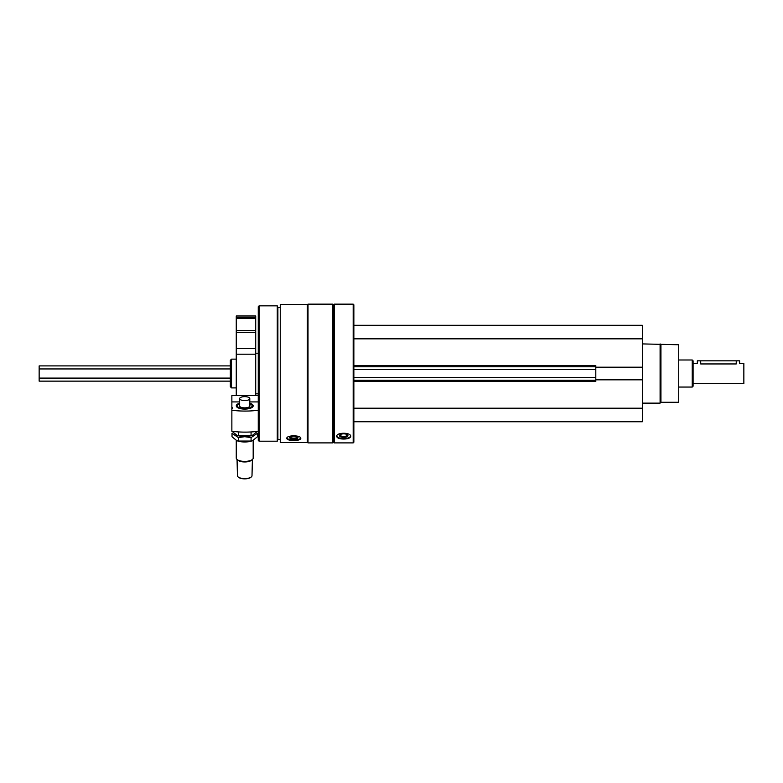 <?xml version="1.0" encoding="UTF-8"?>
<svg xmlns="http://www.w3.org/2000/svg" width="783" height="783" viewBox="0 0 783 783"><rect width="100%" height="100%" fill="white"/><g stroke="black" fill="none" stroke-linecap="round" stroke-linejoin="round"><path stroke-width="1.17" d="M353.857 421.743L642.334 421.743L642.334 325.297L353.857 325.297M280.255 442.591L280.255 304.45L307.327 304.45L307.327 442.591L280.255 442.591M286.764 438.431C287.195 439.772 289.534 440.467 293.791 440.496C298.049 440.467 300.388 439.772 300.809 438.431C301.24 434.976 286.353 434.966 286.764 438.431M334.224 442.894L334.224 304.147L353.182 304.147L353.182 442.894L334.224 442.894L333.548 442.209L333.548 304.822L334.224 304.147M336.68 436.395C337.101 438.089 339.44 438.969 343.698 439.038C347.965 438.969 350.304 438.089 350.725 436.395C351.146 432.216 336.269 432.206 336.68 436.395M353.182 442.894L353.857 442.209L353.857 304.822L353.182 304.147M332.873 442.894L332.873 304.147L308.003 304.147L308.003 442.894L332.873 442.894L333.548 442.209M280.255 439.508L277.887 439.508L277.887 307.533L277.27 305.84L259.104 305.84L259.104 441.201L277.27 441.201L277.27 305.84M259.104 441.201L258.263 440.349L258.263 306.691L259.104 305.84M230.339 386.704L230.339 360.337L231.533 359.143L231.533 387.898L230.339 386.704M350.667 436.004A7.018 2.966 0 0 1 343.698 438.588A7.018 2.966 0 0 1 336.739 436.014M343.698 437.413A4.228 1.791 0 0 1 339.959 434.79A4.228 1.791 0 0 1 343.698 433.841A4.228 1.791 0 0 1 347.446 434.79A4.228 1.791 0 0 1 343.698 437.413M347.045 434.536A3.494 1.478 0 0 1 347.202 434.957A3.494 1.478 0 0 1 343.698 436.434A3.494 1.478 0 0 1 340.204 434.957A3.494 1.478 0 0 1 340.36 434.536M300.711 438.03A7.018 2.398 0 0 1 293.791 440.036A7.018 2.398 0 0 1 286.862 438.03M293.791 439.077A4.228 1.449 0 0 1 289.847 437.11A4.228 1.449 0 0 1 293.791 436.19A4.228 1.449 0 0 1 297.726 437.11A4.228 1.449 0 0 1 293.791 439.077M297.266 436.806A3.494 1.194 0 0 1 297.286 436.943A3.494 1.194 0 0 1 293.791 438.137A3.494 1.194 0 0 1 290.287 436.943A3.494 1.194 0 0 1 290.317 436.806M353.857 381.468L595.804 381.468L595.804 365.563L353.857 365.563M595.804 367.207L642.334 367.207M353.857 338.833L642.334 338.833M353.857 408.207L642.334 408.207M595.804 379.833L642.334 379.833M353.857 380.284L595.804 380.284M353.857 366.757L595.804 366.757M660.94 344.755L660.94 402.286L678.714 402.286L678.714 344.755L642.334 343.913M660.94 402.286L660.098 403.128L660.098 343.913M231.866 407.238L231.866 408.873A3.044 1.184 0 0 0 232.708 408.051A3.044 1.184 0 0 0 231.866 407.238L231.866 395.572L258.263 395.572L231.866 395.572M231.866 408.873L231.866 431.267A40.608 15.758 180 0 0 258.263 431.267M258.263 401.924L249.797 401.924M239.647 401.924L231.866 401.924M249.797 403.196A8.456 3.279 180 0 1 253.183 405.819A8.456 3.279 180 0 1 252.4 407.199A8.456 3.279 180 0 1 244.727 409.098A8.456 3.279 180 0 1 237.053 407.199A8.456 3.279 180 0 1 239.647 403.196M231.866 410.223A40.608 15.758 0 0 0 258.263 410.223M251.069 477.141A6.763 2.623 180 0 1 250.863 477.327A6.763 2.623 180 0 1 244.727 478.853A6.763 2.623 180 0 1 238.58 477.327A6.763 2.623 180 0 1 238.375 477.141M249.797 405.31A5.246 2.036 180 0 1 249.483 406.671A5.246 2.036 180 0 1 244.727 407.855A5.246 2.036 180 0 1 239.97 406.671A5.246 2.036 180 0 1 239.647 405.31M249.797 398.606A5.08 1.967 180 0 1 244.727 400.583A5.08 1.967 180 0 1 239.647 398.606A5.08 1.967 180 0 1 244.727 396.638A5.08 1.967 180 0 1 249.797 398.606L249.797 405.976A5.08 1.967 180 0 1 249.395 406.739M240.048 406.739A5.08 1.967 180 0 1 239.647 405.976L239.647 398.606M249.797 403.715A7.419 2.878 180 0 1 251.451 404.605A7.419 2.878 180 0 1 244.727 408.697A7.419 2.878 180 0 1 237.993 404.605A7.419 2.878 180 0 1 239.647 403.715M253.183 440.428L253.183 458.114A8.456 3.279 180 0 1 252.4 459.494A8.456 3.279 180 0 1 244.727 461.393A8.456 3.279 180 0 1 237.053 459.494A8.456 3.279 180 0 1 236.26 458.114L236.26 440.438M251.451 460.287A7.419 2.878 180 0 1 244.727 461.95A7.419 2.878 180 0 1 237.993 460.287L237.053 459.494L237.445 475.761A7.272 2.819 180 0 0 238.12 476.945A7.272 2.819 180 0 0 244.727 478.579A7.272 2.819 180 0 0 251.323 476.945A7.272 2.819 180 0 0 251.999 475.761L252.4 459.494L251.451 460.287M252.586 435.231L252.136 435.387A10.825 4.199 180 0 1 244.727 436.532A10.825 4.199 180 0 1 237.318 435.387A10.825 4.199 180 0 1 237.014 435.279A10.825 4.199 180 0 0 244.727 436.532A10.825 4.199 180 0 0 252.459 435.27M257.382 431.384L252.586 435.221L251.069 435.602L238.375 435.602L236.858 435.221L232.022 431.296M238.375 435.602L238.375 432.128M251.069 435.602L251.069 432.128M232.022 433.322L238.375 437.589L244.727 436.689L251.069 437.589L257.421 433.322L257.421 436.787L252.586 440.682L251.069 441.054L238.375 441.054L236.858 440.682L232.022 436.787L232.022 433.322M252.586 440.682L252.136 440.849A10.825 4.199 180 0 1 244.727 441.984A10.825 4.199 180 0 1 237.318 440.849A10.825 4.199 180 0 1 237.014 440.741M238.375 441.054L238.375 437.589M251.069 441.054L251.069 437.589M693.092 383.67L743.85 383.67L743.85 363.371L739.622 363.371L739.622 360.826L697.32 360.826L697.32 363.371L693.092 363.371M736.235 360.826L736.235 363.948C740.601 363.312 740.601 363.312 736.235 363.948L700.707 363.948C696.341 363.312 696.341 363.312 700.707 363.948L700.707 360.826M230.339 381.135L39.15 381.135L39.15 365.906L230.339 365.906M692.241 359.984L692.241 387.056L693.092 386.205L693.092 360.826L692.241 359.984L678.714 359.984M236.26 315.989L255.718 315.989L255.718 317.683L236.26 317.683L236.26 315.989M236.26 395.572L236.26 317.683L255.718 317.683L255.718 395.572M353.857 377.465L595.804 377.465M353.857 369.576L595.804 369.576M39.15 378.091L230.339 378.091M39.15 368.95L230.339 368.95M236.26 318.27L255.718 318.27M236.26 330.592L255.718 330.592M236.26 332.374L255.718 332.374M236.26 348.523L255.718 348.523M236.26 354.2L255.718 354.2M333.548 304.822L332.873 304.147M307.327 442.209L308.003 442.894M307.327 304.822L308.003 304.147M280.255 307.533L277.887 307.533M277.887 439.508L277.27 441.201M236.26 359.143L231.533 359.143M236.26 387.898L231.533 387.898M660.098 403.128L642.334 403.128M692.241 387.056L678.714 387.056M255.718 393.82L258.263 393.82M255.718 353.221L258.263 353.221"/></g></svg>
